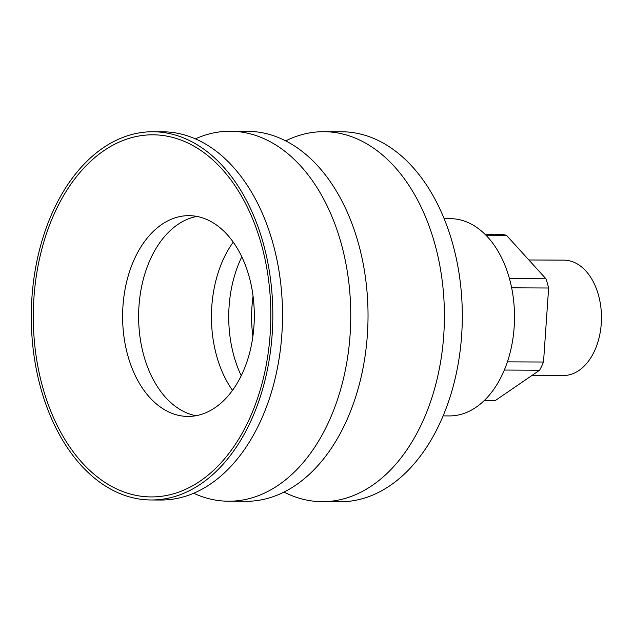 <?xml version="1.0" encoding="UTF-8"?>
<svg xmlns="http://www.w3.org/2000/svg" width="633" height="633" viewBox="0 0 633 633"><rect width="100%" height="100%" fill="white"/><g stroke="black" fill="none" stroke-linecap="round" stroke-linejoin="round"><path stroke-width="0.95" d="M241.244 375.749A100.386 65.864 90.3 0 1 234.416 357.732A100.386 65.864 90.3 0 1 241.806 256.832M232.525 390.371A100.386 65.864 90.3 0 1 217.127 357.645A100.386 65.864 90.3 0 1 233.237 242.13M195.993 415.723A100.386 65.864 90.3 0 1 144.292 357.297A100.386 65.864 90.3 0 1 196.942 216.431M248.634 274.857A100.386 65.864 90.3 0 1 187.985 416.427A100.386 65.864 90.3 0 1 128.285 357.226A100.386 65.864 90.3 0 1 188.943 215.655A100.386 65.864 90.3 0 1 248.634 274.857M43.527 390.142A181.054 118.782 90.3 0 1 103.772 150.757A181.054 118.782 90.3 0 1 260.582 241.592A181.054 118.782 90.3 0 1 200.337 480.977A181.054 118.782 90.3 0 1 43.527 390.142M152.933 131.751L162.626 131.799A184.116 120.792 90.3 0 1 272.111 240.374A184.116 120.792 90.3 0 1 160.869 500.03L151.176 499.983A184.116 120.792 90.3 0 1 41.691 391.4A184.116 120.792 90.3 0 1 152.933 131.751A184.116 120.792 90.3 0 1 262.418 240.326A184.116 120.792 90.3 0 1 151.176 499.983M195.399 138.872A184.994 121.37 90.3 0 1 230.301 131.237A184.994 121.37 90.3 0 1 340.309 240.342A184.994 121.37 90.3 0 1 228.537 501.225A184.994 121.37 90.3 0 1 193.706 493.265M230.301 131.237L247.566 131.324A184.994 121.37 90.3 0 1 357.574 240.421A184.994 121.37 90.3 0 1 245.802 501.312L228.537 501.225M285.705 140.898A184.994 121.37 90.3 0 1 323.938 131.688A184.994 121.37 90.3 0 1 433.945 240.785A184.994 121.37 90.3 0 1 322.173 501.676A184.994 121.37 90.3 0 1 284.035 492.094M323.938 131.688L341.844 131.775A184.994 121.37 90.3 0 1 451.851 240.872A184.994 121.37 90.3 0 1 340.079 501.763L322.173 501.676M444.105 218.622L450.285 218.654A98.637 64.708 90.3 0 1 508.94 276.819A98.637 64.708 90.3 0 1 449.343 415.921L443.171 415.889M252.868 336.59A100.386 65.864 90.3 0 1 253.065 296.102M509.454 278.623L545.947 278.797A83.295 54.644 90.3 0 1 547.379 283.339A83.295 54.644 90.3 0 1 548.637 288.007L511.654 287.833M528.856 259.973L563.9 260.139A57.69 37.845 90.3 0 1 598.209 294.163A57.69 37.845 90.3 0 1 563.346 375.519L532.1 375.369M484.134 400.681L495.03 400.736L539.625 370.218L504.343 370.044M507.421 361.854L543.518 362.021A83.295 54.644 90.3 0 1 539.625 370.218M484.933 234.218L499.88 234.289A83.295 54.644 90.3 0 1 506.463 235.302L485.922 235.207M545.947 278.797L506.463 235.302M543.518 362.021L548.637 288.007"/></g></svg>
